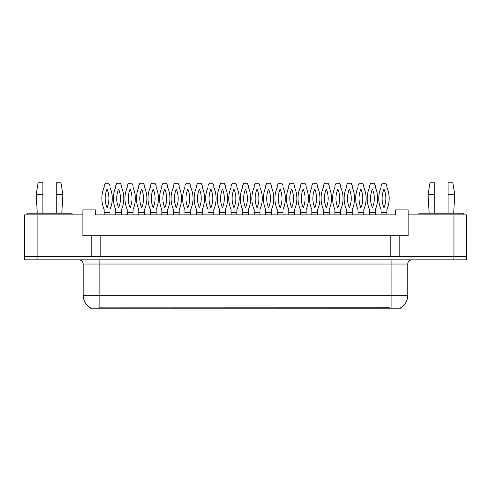 <?xml version="1.0" encoding="UTF-8"?>
<svg xmlns="http://www.w3.org/2000/svg" width="491" height="491" viewBox="0 0 491 491"><rect width="100%" height="100%" fill="white"/><g stroke="black" fill="none" stroke-linecap="round" stroke-linejoin="round"><path stroke-width="0.74" d="M400.724 307.753L400.724 308.188L90.319 308.188L90.319 307.802M399.803 235.711L408.138 235.711L408.138 214.886L466.45 214.886L466.45 256.535L399.803 256.535L399.803 235.711L82.905 235.711L82.905 214.886L24.593 214.886L24.593 256.535M408.138 214.886L408.138 209.884L395.642 209.884L395.642 214.886L95.401 214.886L95.401 209.884L82.905 209.884L82.905 214.886M100.815 235.711L100.815 256.535M91.234 235.711L91.234 256.535L24.55 256.535L24.55 259.868L37.046 259.868L37.046 256.535L453.954 256.535L453.954 214.886M390.222 235.711L390.222 256.535M83.2 295.275L99.857 295.275L99.857 264.035L83.2 264.035L83.2 295.275A14.577 14.577 0 0 0 90.405 307.851C91.486 308.274 94.634 308.274 99.857 307.851L389.431 307.777M400.558 307.851A14.577 14.577 0 0 0 407.763 295.275L407.763 264.035A4.167 4.167 0 0 1 411.924 259.868M466.407 256.535L466.407 259.868L37.046 259.868M104.147 212.388L109.984 212.388L109.984 209.473A27.699 27.699 0 0 0 109.984 187.409L109.984 185.727L108.818 183.229L105.313 183.229L104.147 185.727L104.147 187.409A27.699 27.699 0 0 0 104.147 209.473L104.184 214.886M109.947 214.886L109.984 212.388M107.063 189.066A24.366 24.366 0 0 0 107.063 207.81A24.366 24.366 0 0 0 107.063 189.066M115.686 212.388L121.516 212.388L121.516 209.473A27.699 27.699 0 0 0 121.516 187.409L121.516 185.727L120.356 183.229L116.852 183.229L115.686 185.727L115.686 187.409A27.699 27.699 0 0 0 115.686 209.473L115.723 214.886M121.486 214.886L121.516 212.388M118.601 189.066A24.366 24.366 0 0 0 118.601 207.81A24.366 24.366 0 0 0 118.601 189.066M56.207 194.473L56.207 182.812L60.994 182.812L62.873 194.473L56.207 194.473L56.207 213.217M37.255 213.217L36.211 194.473L42.877 194.473L42.877 182.812L38.089 182.812L36.211 194.473M42.877 213.217L42.877 194.473M72.036 214.886L72.036 213.217L27.048 213.217L27.048 214.886M448.08 194.473L448.08 182.812L452.874 182.812L454.746 194.473L448.08 194.473L448.08 213.217M429.128 213.217L428.084 194.473L434.75 194.473L434.75 182.812L429.963 182.812L428.084 194.473M434.75 213.217L434.75 194.473M463.909 214.886L463.909 213.217L418.921 213.217L418.921 214.886M127.224 212.388L133.055 212.388L133.055 209.473A27.699 27.699 0 0 0 133.055 187.409L133.055 185.727L131.889 183.229L128.39 183.229L127.224 185.727L127.224 187.409A27.699 27.699 0 0 0 127.224 209.473L127.261 214.886M133.024 214.886L133.055 212.388M130.14 189.066A24.366 24.366 0 0 0 130.14 207.81A24.366 24.366 0 0 0 130.14 189.066M150.301 212.388L156.132 212.388L156.132 209.473A27.699 27.699 0 0 0 156.132 187.409L156.132 185.727L154.966 183.229L151.467 183.229L150.301 185.727L150.301 187.409A27.699 27.699 0 0 0 150.301 209.473L150.338 214.886M156.101 214.886L156.132 212.388M153.217 189.066A24.366 24.366 0 0 0 153.217 207.81A24.366 24.366 0 0 0 153.217 189.066M173.378 212.388L179.209 212.388L179.209 209.473A27.699 27.699 0 0 0 179.209 187.409L179.209 185.727L178.043 183.229L174.544 183.229L173.378 185.727L173.378 187.409A27.699 27.699 0 0 0 173.378 209.473L173.409 214.886M179.172 214.886L179.209 212.388M176.294 189.066A24.366 24.366 0 0 0 176.294 207.81A24.366 24.366 0 0 0 176.294 189.066M196.455 212.388L202.286 212.388L202.286 209.473A27.699 27.699 0 0 0 202.286 187.409L202.286 185.727L201.12 183.229L197.621 183.229L196.455 185.727L196.455 187.409A27.699 27.699 0 0 0 196.455 209.473L196.486 214.886M202.249 214.886L202.286 212.388M199.371 189.066A24.366 24.366 0 0 0 199.371 207.81A24.366 24.366 0 0 0 199.371 189.066M138.763 212.388L144.593 212.388L144.593 209.473A27.699 27.699 0 0 0 144.593 187.409L144.593 185.727L143.427 183.229L139.929 183.229L138.763 185.727L138.763 187.409A27.699 27.699 0 0 0 138.763 209.473L138.8 214.886M144.563 214.886L144.593 212.388M141.678 189.066A24.366 24.366 0 0 0 141.678 207.81A24.366 24.366 0 0 0 141.678 189.066M161.84 212.388L167.67 212.388L167.67 209.473A27.699 27.699 0 0 0 167.67 187.409L167.67 185.727L166.504 183.229L163.006 183.229L161.84 185.727L161.84 187.409A27.699 27.699 0 0 0 161.84 209.473L161.877 214.886M167.634 214.886L167.67 212.388M164.755 189.066A24.366 24.366 0 0 0 164.755 207.81A24.366 24.366 0 0 0 164.755 189.066M184.917 212.388L190.747 212.388L190.747 209.473A27.699 27.699 0 0 0 190.747 187.409L190.747 185.727L189.581 183.229L186.083 183.229L184.917 185.727L184.917 187.409A27.699 27.699 0 0 0 184.917 209.473L184.947 214.886M190.711 214.886L190.747 212.388M187.832 189.066A24.366 24.366 0 0 0 187.832 207.81A24.366 24.366 0 0 0 187.832 189.066M219.526 212.388L225.363 212.388L225.363 209.473A27.699 27.699 0 0 0 225.363 187.409L225.363 185.727L224.197 183.229L220.692 183.229L219.526 185.727L219.526 187.409A27.699 27.699 0 0 0 219.526 209.473L219.563 214.886M225.326 214.886L225.363 212.388M222.448 189.066A24.366 24.366 0 0 0 222.448 207.81A24.366 24.366 0 0 0 222.448 189.066M242.603 212.388L248.434 212.388L248.434 209.473A27.699 27.699 0 0 0 248.434 187.409L248.434 185.727L247.274 183.229L243.769 183.229L242.603 185.727L242.603 187.409A27.699 27.699 0 0 0 242.603 209.473L242.64 214.886M248.403 214.886L248.434 212.388M245.518 189.066A24.366 24.366 0 0 0 245.518 207.81A24.366 24.366 0 0 0 245.518 189.066M265.68 212.388L271.511 212.388L271.511 209.473A27.699 27.699 0 0 0 271.511 187.409L271.511 185.727L270.345 183.229L266.846 183.229L265.68 185.727L265.68 187.409A27.699 27.699 0 0 0 265.68 209.473L265.717 214.886M271.48 214.886L271.511 212.388M268.595 189.066A24.366 24.366 0 0 0 268.595 207.81A24.366 24.366 0 0 0 268.595 189.066M207.994 212.388L213.824 212.388L213.824 209.473A27.699 27.699 0 0 0 213.824 187.409L213.824 185.727L212.658 183.229L209.154 183.229L207.994 185.727L207.994 187.409A27.699 27.699 0 0 0 207.994 209.473L208.024 214.886M213.788 214.886L213.824 212.388M210.909 189.066A24.366 24.366 0 0 0 210.909 207.81A24.366 24.366 0 0 0 210.909 189.066M231.065 212.388L236.901 212.388L236.901 209.473A27.699 27.699 0 0 0 236.901 187.409L236.901 185.727L235.735 183.229L232.231 183.229L231.065 185.727L231.065 187.409A27.699 27.699 0 0 0 231.065 209.473L231.101 214.886M236.865 214.886L236.901 212.388M233.98 189.066A24.366 24.366 0 0 0 233.98 207.81A24.366 24.366 0 0 0 233.98 189.066M254.142 212.388L259.972 212.388L259.972 209.473A27.699 27.699 0 0 0 259.972 187.409L259.972 185.727L258.806 183.229L255.308 183.229L254.142 185.727L254.142 187.409A27.699 27.699 0 0 0 254.142 209.473L254.178 214.886M259.942 214.886L259.972 212.388M257.057 189.066A24.366 24.366 0 0 0 257.057 207.81A24.366 24.366 0 0 0 257.057 189.066M288.757 212.388L294.588 212.388L294.588 209.473A27.699 27.699 0 0 0 294.588 187.409L294.588 185.727L293.422 183.229L289.923 183.229L288.757 185.727L288.757 187.409A27.699 27.699 0 0 0 288.757 209.473L288.794 214.886M294.551 214.886L294.588 212.388M291.672 189.066A24.366 24.366 0 0 0 291.672 207.81A24.366 24.366 0 0 0 291.672 189.066M311.834 212.388L317.665 212.388L317.665 209.473A27.699 27.699 0 0 0 317.665 187.409L317.665 185.727L316.499 183.229L313 183.229L311.834 185.727L311.834 187.409A27.699 27.699 0 0 0 311.834 209.473L311.865 214.886M317.628 214.886L317.665 212.388M314.749 189.066A24.366 24.366 0 0 0 314.749 207.81A24.366 24.366 0 0 0 314.749 189.066M334.911 212.388L340.742 212.388L340.742 209.473A27.699 27.699 0 0 0 340.742 187.409L340.742 185.727L339.576 183.229L336.077 183.229L334.911 185.727L334.911 187.409A27.699 27.699 0 0 0 334.911 209.473L334.942 214.886M340.705 214.886L340.742 212.388M337.826 189.066A24.366 24.366 0 0 0 337.826 207.81A24.366 24.366 0 0 0 337.826 189.066M357.982 212.388L363.819 212.388L363.819 209.473A27.699 27.699 0 0 0 363.819 187.409L363.819 185.727L362.653 183.229L359.148 183.229L357.982 185.727L357.982 187.409A27.699 27.699 0 0 0 357.982 209.473L358.019 214.886M363.782 214.886L363.819 212.388M360.903 189.066A24.366 24.366 0 0 0 360.903 207.81A24.366 24.366 0 0 0 360.903 189.066M381.059 212.388L386.89 212.388L386.89 209.473A27.699 27.699 0 0 0 386.89 187.409L386.89 185.727L385.73 183.229L382.225 183.229L381.059 185.727L381.059 187.409A27.699 27.699 0 0 0 381.059 209.473L381.096 214.886M386.859 214.886L386.89 212.388M383.974 189.066A24.366 24.366 0 0 0 383.974 207.81A24.366 24.366 0 0 0 383.974 189.066M277.219 212.388L283.049 212.388L283.049 209.473A27.699 27.699 0 0 0 283.049 187.409L283.049 185.727L281.883 183.229L278.385 183.229L277.219 185.727L277.219 187.409A27.699 27.699 0 0 0 277.219 209.473L277.255 214.886M283.019 214.886L283.049 212.388M280.134 189.066A24.366 24.366 0 0 0 280.134 207.81A24.366 24.366 0 0 0 280.134 189.066M300.296 212.388L306.126 212.388L306.126 209.473A27.699 27.699 0 0 0 306.126 187.409L306.126 185.727L304.96 183.229L301.462 183.229L300.296 185.727L300.296 187.409A27.699 27.699 0 0 0 300.296 209.473L300.332 214.886M306.089 214.886L306.126 212.388M303.211 189.066A24.366 24.366 0 0 0 303.211 207.81A24.366 24.366 0 0 0 303.211 189.066M323.373 212.388L329.203 212.388L329.203 209.473A27.699 27.699 0 0 0 329.203 187.409L329.203 185.727L328.037 183.229L324.539 183.229L323.373 185.727L323.373 187.409A27.699 27.699 0 0 0 323.373 209.473L323.403 214.886M329.166 214.886L329.203 212.388M326.288 189.066A24.366 24.366 0 0 0 326.288 207.81A24.366 24.366 0 0 0 326.288 189.066M346.45 212.388L352.28 212.388L352.28 209.473A27.699 27.699 0 0 0 352.28 187.409L352.28 185.727L351.114 183.229L347.61 183.229L346.45 185.727L346.45 187.409A27.699 27.699 0 0 0 346.45 209.473L346.48 214.886M352.243 214.886L352.28 212.388M349.365 189.066A24.366 24.366 0 0 0 349.365 207.81A24.366 24.366 0 0 0 349.365 189.066M369.52 212.388L375.357 212.388L375.357 209.473A27.699 27.699 0 0 0 375.357 187.409L375.357 185.727L374.191 183.229L370.687 183.229L369.52 185.727L369.52 187.409A27.699 27.699 0 0 0 369.52 209.473L369.557 214.886M375.32 214.886L375.357 212.388M372.436 189.066A24.366 24.366 0 0 0 372.436 207.81A24.366 24.366 0 0 0 372.436 189.066M37.089 214.886L37.089 256.535M389.473 308.188L389.473 307.777M101.569 308.188L101.569 307.777M391.1 259.868L391.1 264.035L99.857 264.035L99.857 259.868M407.763 264.035L391.1 264.035L391.1 295.275L407.763 295.275M391.1 307.851L391.1 295.275L99.857 295.275L99.857 307.851M453.911 259.868L453.911 256.535M83.2 264.035C82.948 261.507 81.561 260.12 79.033 259.868M61.829 213.217L62.873 194.473M453.702 213.217L454.746 194.473"/></g></svg>
